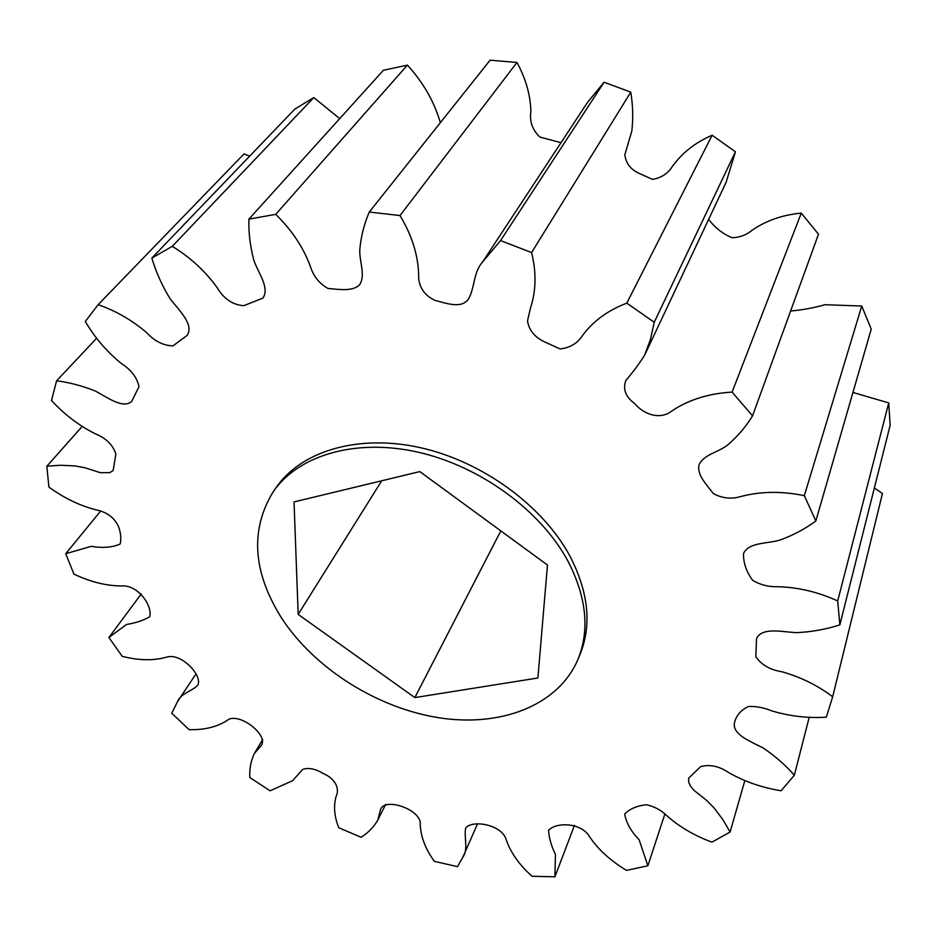 <?xml version="1.0" encoding="UTF-8"?>
<svg xmlns="http://www.w3.org/2000/svg" width="937" height="937" viewBox="0 0 937 937"><rect width="100%" height="100%" fill="white"/><g stroke="black" fill="none" stroke-linecap="round" stroke-linejoin="round"><path stroke-width="1.41" d="M567.881 560.994C586.574 597.279 589.9 630.144 577.883 659.589C558.101 705.795 500.417 727.475 438.621 717.719C376.697 707.845 314.235 668.315 281.369 617.741C252.627 571.664 249.98 529.557 273.428 491.41C298.587 455.241 355.404 438.129 417.726 452.102C480.002 466.052 540.684 510.419 567.881 560.994M273.428 491.41L276.45 487.111C301.585 450.955 358.285 433.808 420.432 447.687C482.508 461.554 542.968 505.793 570.036 556.273C588.647 592.489 591.938 625.319 579.921 654.74L577.883 659.589M477.413 824.056L462.878 857.144C468.582 849.168 463.838 837.725 465.654 828.179C471.979 819.395 501.494 824.583 505.98 839.083C510.36 852.213 519.028 864.593 531.97 876.247L554.903 876.809L555.43 854.368C551.389 846.17 549.082 838.182 548.532 830.381C555.77 822.089 581.327 822.007 589.818 837.116C598.544 849.847 610.783 860.939 626.513 870.391L647.865 865.765L639.128 839.739C630.894 831.248 626.092 822.651 624.71 813.96C629.723 808.9 636.937 805.808 646.331 804.719C654.12 806.417 660.749 809.896 666.219 815.167C678.927 826.586 694.165 835.581 711.933 842.14L730.099 832.044L744.774 780.802M730.099 832.044L723.071 819.934L714.205 808.069L706.849 800.585L693.907 790.266L690.639 786.33L688.66 782.161L688.672 778.12L700.735 766.595C709.977 764.147 719.393 766.208 728.998 772.791C744.985 781.798 762.367 787.783 781.142 790.758L794.342 775.227L809.252 717.121M794.342 775.227C785.721 765.365 775.473 756.37 763.573 748.23C751.802 741.87 732.746 735.205 734.35 723.305C736.06 715.657 740.804 710.047 748.593 706.463C756.253 706.24 763.913 707.681 771.573 710.808C789.657 716.255 807.905 718.374 826.34 717.168L832.677 696.765L882.455 493.483L874.362 487.978M839.845 624.909L837.701 600.957L888.733 402.898L890.15 425.304L839.845 624.909C826.071 629.336 811.606 631.925 796.473 632.674C782.372 631.96 762.062 626.853 756.534 638.566L755.843 656.696C761.348 664.872 770.097 669.908 782.09 671.782C800.842 677.135 817.708 685.451 832.677 696.765M815.846 520.972L804.333 495.673L861.747 306.048L871.246 329.086L815.846 520.972C805.129 528.901 793.241 535.238 780.193 539.97C767.462 543.94 748.628 541.984 743.474 553.673C743.369 563.055 746.449 571.957 752.739 580.39C760.399 584.864 768.703 586.972 777.663 586.703C798.148 587.253 818.165 592.008 837.701 600.957M752.552 415.841L732.09 392.099L801.276 213.109L818.493 234.215L752.552 415.841C746.098 426.382 738.204 435.74 728.869 443.904C719.921 452.208 703.722 453.895 698.967 465.045C696.812 475.118 706.826 484.839 713.385 493.623C722.005 498.215 730.837 499.269 739.879 496.797C759.848 491.316 781.329 490.941 804.333 495.673M735.44 151.782L654.225 322.258L626.794 303.143L712.132 135.233L735.44 151.782L726.152 182.223L644.633 355.182C638.975 364.118 632.721 372.528 625.881 380.399C622.613 389.136 625.6 396.901 634.817 403.683C643.496 414.154 658.36 419.331 669.568 412.596C686.587 400.38 707.423 393.552 732.09 392.099M630.788 92.154L531.595 252.557L500.545 240.598L604.096 82.233L630.788 92.154C632.932 105.412 633.283 118.367 631.831 131.028L624.838 154.699C625.928 163.635 631.023 170.007 640.135 173.825L652.468 179.365C661.182 177.96 667.835 173.638 672.426 166.388C682.148 152.848 695.383 142.459 712.132 135.233M516.955 62.474L400.005 215.545L369.272 212.031L490.086 60.191L516.955 62.474C525.727 78.509 530.377 94.778 530.904 111.292C529.335 121.26 532.321 129.845 539.853 137.036L560.994 142.693M407.419 65.098L275.736 214.35L248.891 219.141L383.385 70.287L407.419 65.098C423.278 82.503 434.253 101.711 440.343 122.712M313.778 97.589L172.291 246.337L151.841 258.097L294.85 109.067L313.778 97.589L339.733 118.612M249.687 156.139L243.995 153.926L98.139 304.677L85.302 321.473C94.672 337.507 106.642 351.504 121.236 363.451C131.203 369.81 137.118 377.564 138.981 386.712L131.613 401.551C122.618 409.141 106.935 397.042 95.234 390.998C82.116 385.775 69.233 382.378 56.583 380.809L51.488 400.532C64.407 414.505 79.001 425.585 95.258 433.784C106.01 438.129 112.873 444.864 115.86 453.976L113.154 470.479L109.805 472.646L100.341 472.693L84.88 467.739L74.819 465.9L60.413 465.244L46.85 466.228L48.888 487.041C64.161 498.168 79.973 505.793 96.335 509.915C107.205 512.176 114.642 517.833 118.659 526.899C120.838 533.258 121.341 538.962 120.17 544.01C112.253 547.489 102.648 548.262 91.369 546.318L65.731 553.708L73.953 574.112C90.432 581.936 106.279 585.871 121.494 585.941C138.465 584.606 152.848 606.403 149.674 616.874C142.928 620.587 135.209 623.117 126.507 624.464L108.903 637.5L122.208 656.333C138.945 660.597 153.879 660.831 166.985 657.048C181.298 652.808 202.345 675.038 197.976 685.017C192.026 691.354 180.923 693.228 177.632 701.415L171.752 713.221L189.063 729.63C205.25 730.087 218.544 726.608 228.933 719.218C241.617 713.689 268.837 735.791 261.177 745.688L254.454 753.336C250.905 760.68 249.359 768.75 249.804 777.534L270.09 790.816L292.625 780.673L302.651 769.418C308.648 767.426 315.418 768.762 322.949 773.423C335.493 778.471 339.698 788.884 336.313 795.806C333.349 805.515 334.169 816.15 338.761 827.711L361.014 837.268C368.218 832.77 373.804 827.055 377.775 820.133L380.656 809.099C385.236 797.832 418.101 808.526 420.233 822.206C420.116 835.019 424.812 848.067 434.335 861.349L457.502 866.655L462.878 857.144M56.583 380.809L96.757 338.128M46.85 466.228L81.987 426.64M65.731 553.708L100.575 511.133M108.903 637.5L141.276 593.917M574.498 825.321L554.903 876.809M654.225 322.258L650.512 339.229L644.633 355.182M531.595 252.557C536.503 272.515 536.128 290.997 530.471 308.004L527.508 320.911C529.124 330.702 535.226 337.87 545.791 342.415L560.115 348.951C570.012 347.791 577.45 343.352 582.416 335.633C593.004 321.239 607.797 310.416 626.794 303.143M400.005 215.545C412.655 236.592 418.886 257.534 418.675 278.383C419.717 288.385 425.117 295.694 434.862 300.297C446.972 303.541 462.199 309.163 468.816 298.446C474.836 287.214 473.443 272.257 482.555 262.02L500.545 240.598M275.736 214.35C292.367 230.631 304.103 248.528 310.943 268.064C313.942 276.883 319.622 283.688 327.985 288.467C338.772 289.334 351.914 291.77 359.375 285.071C366.355 275.01 358.473 260.287 359.949 248.024C361.237 235.492 364.352 223.486 369.272 212.031M172.291 246.337C190.316 257.394 205.308 271.203 217.243 287.764C223.873 298.891 232.704 304.865 243.714 305.696L262.91 298.13C270.055 287.495 257.851 272.608 253.716 259.795C250.132 246.173 248.516 232.622 248.891 219.141M98.139 304.677C115.497 310.674 131.543 319.892 146.301 332.319C154.441 341.15 163.343 345.659 173.017 345.858L187.295 335.259C194.217 324.307 178.674 309.936 170.054 298.692C162.089 285.644 156.022 272.117 151.841 258.097M664.883 813.984L647.865 865.765M482.555 262.02L587.569 102.285L604.096 82.233M708.665 219.317C714.814 227.656 722.603 233.781 732.043 237.717C739.785 237.471 746.473 234.976 752.13 230.209C766.091 220.605 782.477 214.901 801.276 213.109M790.605 311.014C802.201 310.006 813.691 307.91 825.064 304.712L861.747 306.048M852.951 392.462L888.733 402.898M294.031 501.927L419.799 471.592L547.466 565.034L537.897 677.99L414.845 697.596L298.177 614.403L294.031 501.927M298.177 614.403L381.699 480.786M414.845 697.596L500.815 530.892M385.657 804.368L377.775 820.133M262.711 739.527L254.454 753.336M196.056 673.82L177.632 701.415"/></g></svg>
